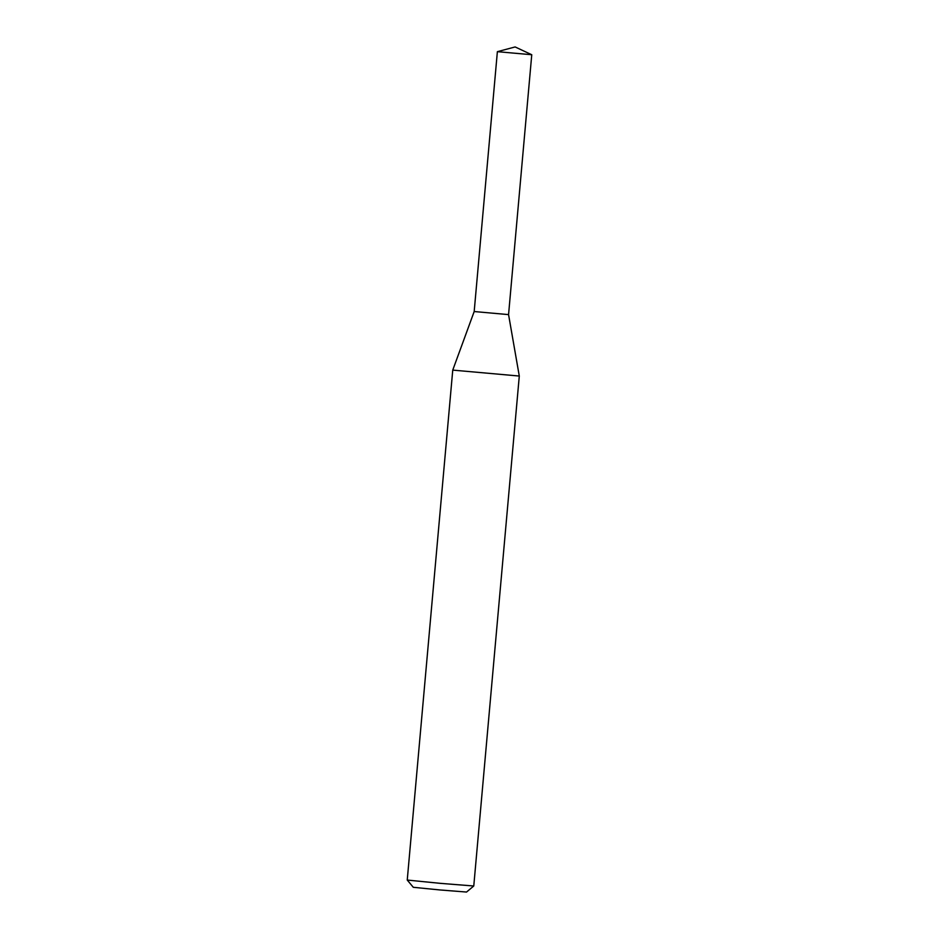<?xml version="1.0" encoding="UTF-8"?>
<svg xmlns="http://www.w3.org/2000/svg" width="939" height="939" viewBox="0 0 939 939"><rect width="100%" height="100%" fill="white"/><g stroke="black" fill="none" stroke-linecap="round" stroke-linejoin="round"><path stroke-width="1.41" d="M452.751 370.107L519.29 376.046L473.772 885.993L440.485 883.364L407.244 880.054L452.751 370.107L474.183 311.537L508.562 314.612L519.29 376.046M407.244 880.054L413.301 887.296L439.886 889.949L466.53 892.05L473.772 885.993M474.183 311.537L508.562 314.612L531.756 54.732L497.377 51.668L474.183 311.537M531.756 54.732L515.124 46.95L497.388 51.668"/></g></svg>
